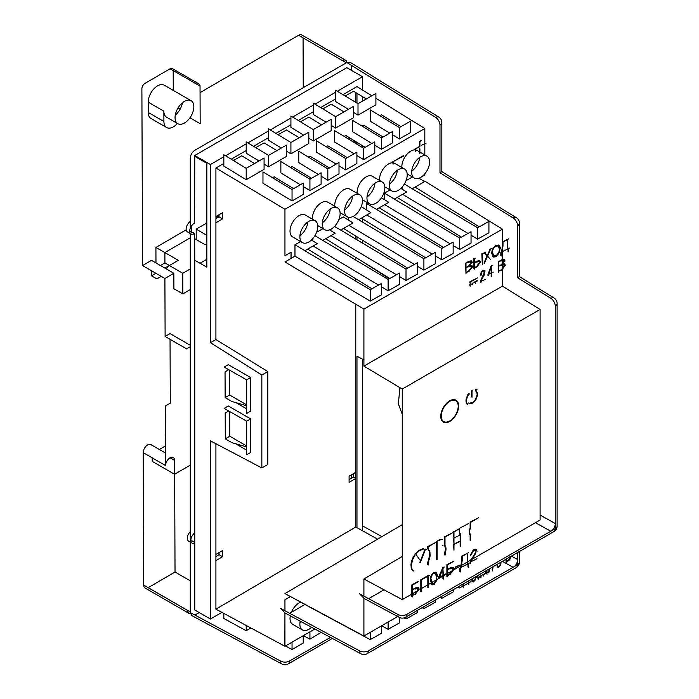 <?xml version="1.0" encoding="UTF-8"?>
<svg xmlns="http://www.w3.org/2000/svg" width="699" height="699" viewBox="0 0 699 699"><rect width="100%" height="100%" fill="white"/><g stroke="black" fill="none" stroke-linecap="round" stroke-linejoin="round"><path stroke-width="1.05" d="M440.772 416.307A12.643 7.296 -60 0 1 446.233 403.638A12.643 7.296 -60 0 1 455.949 400.151A12.643 7.296 -60 0 1 456.028 414.795A12.643 7.296 -60 0 1 443.306 422.047A12.643 7.296 -60 0 1 440.772 416.307M455.198 415.468A12.014 6.938 120 0 0 455.713 400.737A12.014 6.938 120 0 0 444.223 406.818A12.014 6.938 120 0 0 443.699 421.549A12.014 6.938 120 0 0 455.198 415.468M473.974 549.807L470.724 555.478L470.278 555.216L473.529 549.554L476.307 549.431L477.059 551.231L475.853 549.178L473.529 549.554M476.971 558.754L470.943 561.716L476.971 558.754M471.205 560.144L470.427 563.42L469.981 563.158L470.759 559.89L471.205 560.144C473.87 556.754 475.486 553.992 476.063 551.869L475.503 550.524L473.415 550.497L475.058 550.262L475.617 551.607C475.04 553.73 473.424 556.491 470.759 559.89M462.188 556.369L461.742 556.107L468.592 552.673L462.188 556.369L462.188 560.633L461.008 567.903L460.257 568.339L460.257 571.992L459.811 571.738L459.811 568.077L460.257 568.339M469.379 563.071L468.147 563.272L469.379 563.071M468.409 564.582L468.409 567.291L467.963 567.029L467.963 564.329L468.409 564.582M455.276 567.055L459.322 565.238L455.731 567.317L455.731 568.296L455.276 568.042L455.276 567.055L455.731 567.317M425.071 548.916L426.355 549.493L425.516 549.169L420.274 562.669L419.828 562.407L425.071 548.916L425.516 549.169M413.424 571.022L411.816 568.575L411.388 565.002L412.751 559.349L415.031 555.224L414.586 554.962L412.305 559.095L410.942 564.74L411.37 568.322L412.978 570.76M423.769 548.925L419.4 550.672L415.783 554.124L420.274 560.502L415.783 554.124M428.583 549.615L427.718 548.933L427.718 546.583L436.036 542.302L428.164 546.845L428.164 549.196L429.658 551.467L430.2 555.242L428.164 562.817L428.164 565.107L427.718 564.844L427.718 562.564L428.164 562.817M437.12 541.673L437.12 559.934L436.674 559.681L436.674 541.419L440.912 539.611L442.554 539.637L440.457 539.357L436.674 541.419M443.175 545.893L442.546 545.569L443.175 545.893M453.974 544.888L453.974 550.209L453.529 544.635L459.505 541.699L459.06 541.437L453.529 544.635M445.132 545.744L444.555 545.325L444.555 536.867L452.873 532.577L445.001 537.12L445.001 545.578L446.023 548.601L445.001 555.382L444.555 553.145L445.001 553.407M453.974 538.518L453.974 543.726L453.529 538.256L459.505 535.32L453.529 538.256M453.529 531.686L458.474 529.344L453.974 531.948L453.974 537.26L453.529 536.998L453.529 531.686L453.974 531.948M460.589 533.442L460.589 546.382L460.143 546.129L460.143 533.18L460.589 533.442M459.505 528.75L459.505 534.071L459.06 528.496L468.461 523.577L459.06 528.496M470.584 534.132L470.584 540.615L470.13 540.362L470.13 533.879L470.584 534.132M469.545 529.527L469.545 534.735L469.099 529.265L470.584 528.925L470.584 522.354L478.483 517.793L470.13 522.101L470.13 528.671L469.099 529.265M468.4 394.507L467.954 394.253L468.461 393.703L469.37 393.921L467.395 396.482L466.416 400.457L466.705 402.982L467.832 404.712M469.545 403.524L468.54 402.965L470.864 403.655L473.144 402.711L476.465 398.753L477.566 393.956L477.181 392.462L475.888 391.16L476.989 392.899L477.129 394.586L475.486 399.444L472.699 402.458L469.09 403.262M475.442 390.898L475.888 391.16L475.337 390.697L475.792 389.509L476.971 389.596L475.853 390.348L476.351 391.44M472.052 397.198L471.598 396.936L472.052 397.198L472 391.536L472.673 390.374L472.218 390.112L471.554 391.274L471.598 396.936M446.888 564.687L453.668 561.288L447.334 564.941L447.334 576.754L446.888 576.492L446.888 564.687L447.334 564.941M450.733 568.051L448.304 569.458L447.849 569.196L450.278 567.798L453.66 567.457L454.402 569.37L453.214 567.195L450.278 567.798M443.454 567.544L443.009 567.282L444.284 567.064L443.454 567.544L438.797 578.824L438.352 577.662L438.797 577.924M445.674 573.975L443.83 574.517L445.674 573.975M443.376 576.186L443.376 579.034L442.921 578.781L442.921 575.924L443.376 576.186M431.676 584.565L430.497 580.266C430.191 577.024 431.318 574.421 433.896 572.437L436.071 572.114L437.723 576.727L436.517 572.367L434.341 572.691C431.764 574.674 430.636 577.287 430.942 580.519L432.131 584.827L434.341 584.486L432.131 584.827M420.815 579.742L428.793 575.128L429.238 575.391L421.261 579.995L421.261 591.808L420.815 591.546L420.815 579.742L421.261 579.995M428.277 576.902L428.277 587.754L427.832 587.492L427.832 576.64L428.277 576.902M411.842 584.923L418.168 581.262L418.622 581.524L412.288 585.177L412.288 596.99L411.842 596.728L411.842 584.923L412.288 585.177M415.678 588.287L412.803 589.432L415.232 588.025L418.614 587.693L419.356 589.606L418.159 587.431L415.232 588.025M399.304 617.383L364.118 598.466L359.513 593.801L397.871 614.412A6.326 3.713 118.3 0 0 399.304 617.383A6.326 6.326 0 0 0 405.464 617.287L553.949 531.563A6.326 3.652 -120 0 0 555.259 528.662L555.259 306.031A6.326 3.652 60 0 0 550.899 298.351A6.326 3.591 121.7 0 1 554.115 298.062L519.427 276.629L519.427 223.13A6.326 3.652 180 0 1 517.575 225.707L517.575 277.704C519.969 276.341 519.986 276.297 517.61 277.599M555.259 306.031A6.326 3.652 180 0 0 557.112 303.445L557.112 526.085A6.326 3.652 180 0 1 555.259 528.662L406.774 614.386A6.326 3.652 0 0 1 397.871 614.412M461.742 556.107L461.742 560.371L460.562 567.649L459.811 568.077M460.562 567.649L461.008 567.903M412.323 570.096L412.768 570.358M411.781 569.283L412.227 569.536M411.37 568.322L411.816 568.575M411.091 567.23L411.536 567.492M410.942 566.033L411.396 566.286M410.942 564.74L411.388 565.002M411.082 563.385L411.528 563.639M411.362 561.97L411.807 562.232M411.772 560.537L412.218 560.79M412.305 559.095L412.751 559.349M412.96 557.671L413.406 557.924M413.729 556.282L414.175 556.544M423.323 548.671L418.946 550.419L415.337 553.861M415.748 553.355L416.193 553.617M416.77 552.245L417.224 552.507M417.845 551.266L418.29 551.52M418.946 550.419L419.4 550.672M420.064 549.729L420.51 549.982M421.182 549.196L421.628 549.458M422.275 548.846L422.72 549.099M427.718 548.933L428.164 549.196M427.718 546.583L428.164 546.845M428.137 549.362L429.212 551.214L429.754 554.989L427.718 562.564M428.4 561.026L428.845 561.288M428.95 559.48L429.396 559.742M429.361 557.942L429.806 558.195M429.632 556.43L430.077 556.692M429.754 554.989L430.2 555.242M429.719 553.617L430.165 553.879M429.536 552.35L429.99 552.612M429.212 551.214L429.658 551.467M428.74 550.209L429.186 550.462M439.531 539.768L439.986 540.021M439.846 539.602L440.291 539.855M440.457 539.357L440.912 539.611M441.052 539.235L441.497 539.497M441.602 539.244L442.056 539.506M444.555 545.325L445.001 545.578M444.555 536.867L445.001 537.12M444.686 545.482L445.56 549.248L444.555 553.145M444.94 552.158L445.385 552.411M445.237 551.161L445.682 551.424M445.446 550.192L445.892 550.445M445.56 549.248L446.006 549.501M445.569 548.348L446.023 548.601M445.49 547.509L445.936 547.771M445.315 546.749L445.761 547.002M445.045 546.068L445.49 546.33M470.13 528.671L470.584 528.925M470.13 522.101L470.584 522.354M467.998 394.175L468.444 394.428M468.216 393.895L468.662 394.157M468.461 393.703L468.907 393.965M468.706 393.624L469.16 393.878M469.728 403.41L470.174 403.673M470.418 403.402L470.864 403.655M471.161 403.236L471.607 403.489M471.921 402.921L472.367 403.174M472.699 402.458L473.144 402.711M473.459 401.864L473.905 402.117M474.184 401.147L474.63 401.409M474.866 400.335L475.311 400.597M475.486 399.444L475.932 399.706M476.019 398.491L476.465 398.753M476.465 397.504L476.91 397.766M476.797 396.508L477.251 396.77M477.024 395.529L477.469 395.783M477.129 394.586L477.583 394.839M477.12 393.703L477.566 393.956M476.989 392.899L477.434 393.161M476.735 392.2L477.181 392.462M476.369 391.623L476.814 391.886M475.486 390.933L475.932 391.195M475.337 390.697L475.783 390.951M475.329 390.409L475.774 390.671M475.407 390.086L475.853 390.348M475.573 389.771L476.019 390.033M475.792 389.509L476.237 389.762M476.045 389.326L476.491 389.588M476.29 389.264L476.735 389.518M476.491 389.317L476.936 389.579M467.954 394.253L465.971 400.204L466.259 402.729L467.386 404.459M466.923 403.987L467.369 404.24M466.548 403.402L466.993 403.664M466.259 402.729L466.705 402.982M466.067 401.96L466.513 402.213M465.971 401.112L466.416 401.366M465.971 400.204L466.416 400.457M466.076 399.243L466.521 399.505M466.277 398.247L466.722 398.509M466.565 397.242L467.011 397.495M466.949 396.219L467.395 396.482M467.413 395.223L467.858 395.477M471.554 396.683L472 396.945M471.554 391.274L472 391.536M443.009 567.282L438.352 577.662M346.835 62.526L435.626 117.397A6.326 3.591 -58.3 0 1 438.832 117.117L350.05 62.246L346.835 62.526L194.759 150.329C192.059 152.207 190.565 154.794 190.285 158.07L190.285 228.241A6.326 3.652 120 0 0 190.285 233.256L190.285 612.569L191.648 615.496L282.003 664.05A6.326 3.713 -61.7 0 1 280.561 661.079A6.326 3.652 0 0 0 289.465 661.062L330.444 637.401M246.686 421.191L246.686 454.761L250.67 452.463L250.67 418.893L228.302 405.979L224.126 408.391L246.686 421.191L250.67 418.893M246.686 379.872L246.686 413.45L250.67 411.143L250.67 377.574L228.302 364.66L224.126 367.071L246.686 379.872L250.67 377.574M368.626 598.694L384.031 589.807M351.309 70.276L351.309 65.287M351.309 478.326L351.309 474.883M467.177 563.822L467.177 553.923L467.631 554.176L467.631 564.084L461.567 567.064L467.631 564.084M449.868 573.818L450.313 574.08L448.304 575.242L447.849 574.98L449.868 573.818L452.996 569.641L452.48 568.278L449.999 568.907L452.48 568.278M442.921 575.041L442.921 568.907L443.376 575.303L439.243 577.164L443.376 575.303M433.896 583.342L432.803 583.822L431.405 579.855L432.349 583.56L433.896 583.342C435.8 581.725 436.622 579.576 436.368 576.876L435.398 573.128L433.861 573.337L435.398 573.128M414.822 594.054L415.267 594.316L412.803 595.216L414.822 594.054L417.941 589.877L417.434 588.514L414.953 589.143L417.434 588.514M517.575 277.704L550.899 298.351M491.607 273.868L491.607 276.874L491.161 276.612L491.161 273.615L491.607 273.868M488.409 274.803L488.409 275.712L487.963 275.458L487.963 274.541L488.409 274.803L491.607 266.074L492.489 265.559L491.161 265.812L487.963 274.541M493.284 272.103L492.044 272.304L493.284 272.103M485.534 279.312L481.209 281.295L485.534 279.312M480.929 282.737L480.484 282.475L480.929 282.737L481.401 280.142L484.189 275.091L484.634 273.047L484.171 271.544L482.703 271.448L483.717 271.282L484.189 272.907L480.956 279.888L480.484 282.475M481.602 272.496L481.052 275.345L480.606 275.091L481.148 272.234L481.602 272.496L483.341 270.679L485.202 270.976L483.979 270.172L482.887 270.426L481.148 272.234M502.992 242.116L502.546 241.854L508.689 238.822L502.992 242.116L502.992 245.899L501.943 252.365L501.279 252.75L501.279 256L500.825 255.747L500.825 252.496L501.279 252.75M509.379 248.075L508.243 248.215L509.379 248.075M508.523 249.412L508.523 251.823L508.077 251.561L508.077 249.159L508.523 249.412M495.967 256.419L493.066 256.804L491.738 253.353C491.781 249.962 493.179 247.306 495.932 245.393L498.894 244.991L500.659 248.722L499.339 245.253L496.377 245.655C493.625 247.568 492.227 250.216 492.192 253.615L493.511 257.066L496.412 256.682M484.538 252.767L484.092 252.505L485.089 251.928L485.534 252.19L484.538 252.767L487.544 256.131L484.416 263.331L483.961 263.077L487.098 255.878L487.544 256.131M490.523 249.316L488.024 255.17L487.579 254.917L490.078 249.054L491.519 248.739L490.078 249.054M488.024 256.612L490.672 259.722L488.024 256.612M482.301 254.06L482.301 264.554L481.856 253.798L483.166 253.562L481.856 253.798M477.382 261.4L475.224 262.649L474.778 262.387L476.936 261.146L479.986 260.876L480.65 262.579L479.54 260.613L476.936 261.146M474.368 258.639L474.368 269.132L473.913 268.879L473.913 258.385L475.224 258.149L473.913 258.385M465.997 263.471L465.997 273.964L465.551 263.217L471.685 261.042L472.253 262.492L471.24 260.788L468.828 261.321L465.551 263.217M471.615 265.323L472.673 267.149L472.07 265.576L470.375 265.375L472.07 265.576M498.789 262.029L498.789 272.523L498.343 261.776L504.477 259.6L505.045 261.05L504.031 259.346L501.62 259.879L498.343 261.776M503.184 263.907L504.407 263.881L505.464 265.707L504.861 264.135L503.166 263.934M474.839 282.265L476.98 280.605L477.426 280.867L475.294 282.099L475.294 283.401L474.839 282.361M470.174 282.151L470.174 283.462L469.719 281.889L470.174 282.151L477.452 277.94L469.719 281.889M470.174 285.061L470.174 286.363L469.719 284.799L472.323 283.811L469.719 284.799M472.769 283.558L472.769 284.86L472.323 283.296L474.918 282.317L474.472 282.055L472.323 283.296M194.916 615.059L199.232 612.569M190.285 233.256A6.326 3.652 120 0 0 191.028 233.973A6.326 3.652 120 0 0 194.208 233.649L194.663 233.387L194.759 260.203L194.759 543.175A6.326 3.652 -60 0 1 192.164 543.202A6.326 3.652 -60 0 1 191.089 538.501A6.326 3.652 -60 0 1 194.759 532.926M194.759 543.175L194.759 609.991L210.416 619.026L210.416 440.842L261.845 467.946L267.804 464.512L267.804 371.562L215.912 339.531L210.416 342.711L210.416 164.527L194.759 155.493L194.759 156.375L206.834 163.348L206.834 267.175L194.759 260.203M360.955 653.801A6.326 3.713 118.3 0 1 359.513 650.83L280.561 608.401L285.157 613.067L360.955 653.801A6.326 6.326 0 0 0 367.115 653.705A6.326 3.652 -120 0 0 368.425 650.813L517.575 564.696L517.575 552.559M337.372 91.228L362.484 76.724L346.835 67.689L194.759 155.493M190.285 228.241A6.326 3.652 120 0 1 194.173 223.339L194.619 223.077L194.759 156.375M235.528 443.725L246.686 450.165M228.302 410.767L228.302 411.257M235.982 402.668L246.686 408.845M228.302 369.448L228.302 369.946M453.511 589.545L453.144 591.931L441.794 598.3L440.012 597.339M506.251 559.095L506.251 563.044L505.805 559.357M496.797 564.556L497.382 566.775L498.422 567.527L497.207 564.32M492.62 569.729L492.577 570.943L492.175 569.475L492.62 569.729L493.092 566.697M486.687 573.844L485.814 573.302L487.133 574.106L486.259 573.564L485.919 572.044L486.714 571.459L485.473 571.791L485.814 573.302L487.133 574.106M489.335 568.287L489.562 571.214L488.234 572.927L487.186 572.944M483.734 574.788L483.734 576.055L483.289 575.793L483.289 574.526L484.73 574.211L483.289 574.526M480.956 576.387L480.956 577.654L480.501 576.133L481.952 575.81L480.501 576.133M478.177 577.994L478.177 579.261L477.723 577.732L479.173 577.418L477.723 577.732M471.746 579.017L472.332 581.236L473.372 581.996L472.157 578.781M468.828 580.703L468.828 584.661L468.374 580.965M463.254 583.918L463.254 587.876L462.808 584.181M519.427 223.13A6.326 6.326 0 0 0 516.421 217.747L441.829 171.648L441.829 122.491A6.326 3.652 180 0 1 439.977 125.077A6.326 3.652 60 0 0 435.626 117.397M440.021 172.618C442.397 171.325 442.38 171.36 439.977 172.723L513.215 218.036A6.326 3.652 60 0 1 517.575 225.707M516.421 217.747A6.326 3.591 121.7 0 0 513.215 218.036M519.427 551.494L519.427 562.118A6.326 3.652 180 0 1 517.575 564.696A6.326 3.652 -120 0 1 516.264 567.597L367.115 653.705M450.313 574.08L453.441 569.895L452.926 568.54M434.341 583.595C436.246 581.987 437.067 579.829 436.814 577.138L435.844 573.381M415.267 594.316L418.395 590.131L417.88 588.768M491.161 265.812L491.607 266.074M484.748 270.723L485.202 270.976M502.546 241.854L502.546 245.646L501.498 252.112L500.825 252.496M501.498 252.112L501.943 252.365M484.092 252.505L487.098 255.878M474.839 281.846L475.294 282.099M190.285 221.469A6.326 3.652 120 0 0 186.144 229.027A6.326 3.652 -60 0 0 187.454 231.902L190.285 233.536M194.208 233.649L190.635 231.579A6.326 3.652 -60 0 1 189.796 231.981M303.401 635.618L309.928 639.192L321.112 632.385M285.507 645.946L292.042 649.52L303.226 643.063L303.226 635.723M223.829 613.425L223.829 618.484L246.197 630.725L250.932 627.99M190.635 231.579L194.663 233.387M199.119 84.046A4.43 2.56 -60 0 1 200.036 86.056L196.917 84.256A4.43 2.56 -60 0 1 199.119 84.046L172.277 68.554A4.43 2.56 120 0 0 170.058 68.782L145.008 83.364A4.43 2.56 120 0 0 141.888 88.79L142.535 265.568L151.482 260.36L173.841 273.274L164.903 278.482L165.113 336.464L170.032 333.598L190.285 345.289M170.049 339.312L170.285 403.174L165.366 406.04L165.584 465.569A6.326 3.652 -60 0 1 168.337 459.191A6.326 3.652 -60 0 1 173.221 457.487A6.326 3.652 -60 0 1 174.532 460.361L174.575 474.271L190.285 465.132M190.923 541.209A6.326 3.652 120 0 0 191.762 540.808L194.759 542.022M229.674 411.545L229.77 436.228L246.686 445.997M229.525 370.138L229.622 395.005L246.686 404.852M267.804 371.562L261.845 375.005L210.416 342.711M261.845 375.005L261.845 467.946M190.285 542.118L188.581 541.14A6.326 3.652 120 0 1 187.271 538.265A6.326 3.652 -60 0 1 190.285 531.616M221.906 612.394L210.416 619.026M362.484 359.172L362.484 530.759M362.484 76.724L362.484 89.979M362.484 96.654L362.484 101.189M362.484 125.803L362.484 126.362M362.484 145.68L362.484 147.559M362.484 218.804L362.484 222.072M362.484 240.185L362.484 243.086M282.003 664.05A6.326 6.326 0 0 0 288.154 663.954A6.326 3.652 -120 0 0 289.465 661.062M289.666 613.294L304.895 604.504L370.225 639.62L381.575 633.25L381.575 625.815M311.571 627.256A12.652 7.305 -60 0 1 302.492 629.982A12.652 7.305 -60 0 1 299.871 624.19A12.652 7.305 -60 0 1 300.212 621.158M381.619 625.788L388.12 629.283L399.47 622.923L399.47 617.462M404.031 617.89L406.014 618.956L417.364 612.595L417.364 610.419M422.117 607.667L423.9 608.628L435.25 602.267L435.25 600.091M458.02 587.073L459.689 587.973L462.808 586.216M463.254 585.972L468.374 583.097M468.828 582.844L471.039 581.603L471.039 579.427M475.949 576.762L477.574 577.636L485.691 573.084M485.997 572.918L488.924 571.275L488.924 569.1M453.144 245.559L459.689 249.464L471.039 243.112L471.039 231.745L459.689 238.097L394.35 199.075L406.661 191.963L400.885 188.389M435.25 255.886L441.794 259.792L453.144 253.44L453.144 242.072L441.794 248.425L376.455 209.403L388.775 202.291L381.488 197.791M417.364 266.214L423.9 270.129L435.25 263.768L435.25 252.4L423.9 258.761L358.57 219.731L370.881 212.618L361.243 206.659M399.47 276.551L406.014 280.456L417.364 274.104L417.364 262.737L406.014 269.089L340.675 230.058L352.986 222.955L343.235 216.926L338.945 219.399M381.575 286.878L388.12 290.784L399.47 284.432L399.47 273.064L388.12 279.417L322.781 240.386L335.101 233.283L329.552 229.857M300.605 241.539L294.969 244.79L294.969 256.157L370.225 301.112L381.575 294.76L381.575 283.392L370.225 289.744L304.895 250.723L317.206 243.61L311.431 240.037M471.039 235.231L477.574 239.137L488.924 232.784L488.924 221.417L477.574 227.769L412.235 188.739L424.555 181.635L419.007 178.21M393.091 162.151L393.091 164.221L392.646 161.897L403.812 155.964L403.367 155.702L392.646 161.897M426.145 143.103L421.244 145.418L426.145 143.103M419.907 148.773L419.907 153.937L419.452 153.684L419.452 148.52L419.907 148.773M415.424 149.298L415.424 151.36L414.97 149.036L419.907 146.711L419.907 141.556L421.689 140.525L421.244 140.263L419.452 141.303L419.452 146.449L414.97 149.036M389.326 185.191A12.652 7.305 -60 0 1 394.848 172.452A12.652 7.305 -60 0 1 404.599 169.062A12.652 7.305 -60 0 1 404.599 183.671A12.652 7.305 -60 0 1 391.947 190.976A12.652 7.305 -60 0 1 389.326 185.191M366.958 198.097A12.652 7.305 -60 0 1 372.48 185.366A12.652 7.305 -60 0 1 382.231 181.976A12.652 7.305 -60 0 1 382.231 196.585A12.652 7.305 -60 0 1 369.579 203.89A12.652 7.305 -60 0 1 366.958 198.097M344.598 211.011A12.652 7.305 -60 0 1 350.12 198.28A12.652 7.305 -60 0 1 359.871 194.89A12.652 7.305 -60 0 1 359.871 209.499A12.652 7.305 -60 0 1 347.22 216.804A12.652 7.305 -60 0 1 344.598 211.011M322.23 223.925A12.652 7.305 -60 0 1 327.752 211.194A12.652 7.305 -60 0 1 337.503 207.804A12.652 7.305 -60 0 1 337.503 222.413A12.652 7.305 -60 0 1 324.852 229.718A12.652 7.305 -60 0 1 322.23 223.925M299.871 236.83A12.652 7.305 -60 0 1 305.393 224.099A12.652 7.305 -60 0 1 315.135 220.709A12.652 7.305 -60 0 1 315.135 235.318A12.652 7.305 -60 0 1 302.492 242.623A12.652 7.305 -60 0 1 299.871 236.83M411.685 172.277A12.652 7.305 -60 0 1 417.207 159.547A12.652 7.305 -60 0 1 426.958 156.157A12.652 7.305 -60 0 1 426.958 170.766A12.652 7.305 -60 0 1 414.306 178.07A12.652 7.305 -60 0 1 411.685 172.277M374.786 145.2L381.497 149.28L392.681 142.823L392.681 131.456L381.497 137.913L352.427 120.245L352.427 131.613L371.903 143.452M356.892 155.528L363.602 159.608L374.786 153.151L374.786 141.783L363.602 148.24L334.533 130.573L334.533 141.941L354.017 153.78M339.006 165.855L345.717 169.936L356.892 163.479L356.892 152.111L345.717 158.568L316.638 140.901L316.638 152.268L336.123 164.108M321.112 176.192L327.822 180.263L339.006 173.806L339.006 162.439L327.822 168.896L298.753 151.237L298.753 162.605L318.228 174.435M303.226 186.519L309.928 190.591L321.112 184.143L321.112 172.775L309.928 179.232L280.858 161.565L280.858 172.933L300.343 184.763M303.226 183.103L292.042 189.56L262.964 171.893L262.964 183.26L292.042 200.928L303.226 194.471L303.226 183.103M331.177 125.331L335.651 128.048L353.545 117.72L353.545 106.353L335.651 116.681L313.283 103.094L313.283 114.461L326.057 122.22M308.809 138.245L313.283 140.962L331.177 130.626L331.177 119.267L313.283 129.595L290.924 116.008L290.924 127.367L303.698 135.134M286.45 151.15L290.924 153.867L308.809 143.54L308.809 132.172L290.924 142.5L268.556 128.913L268.556 140.281L281.33 148.039M264.082 164.064L268.556 166.781L286.45 156.454L286.45 145.086L268.556 155.414L246.197 141.827L246.197 153.195L258.962 160.953M264.082 158L246.197 168.328L223.829 154.741L223.829 166.109L246.197 179.695L264.082 169.368L264.082 158M353.545 112.417L358.01 115.134L375.905 104.806L375.905 93.439L358.01 103.767L335.651 90.18L335.651 101.547L348.425 109.306M392.681 134.872L399.391 138.944L410.566 132.495L410.566 121.128L399.391 127.585L370.313 109.918L370.313 121.285L389.797 133.116M210.416 164.527L223.829 156.777M225.55 155.79L246.197 143.872M247.918 142.876L268.556 130.958M270.277 129.962L290.924 118.044M292.645 117.048L313.283 105.13M315.013 104.142L335.651 92.224M497.382 566.775L497.968 567.273L497.382 566.775M492.524 567.02L492.175 569.475M485.473 571.66L485.919 571.922M489.3 568.881L488.531 572L486.731 572.691M472.332 581.236L472.917 581.734L472.332 581.236M488.776 274.191L491.161 272.811L491.161 267.42L491.607 273.064L488.776 274.191M507.378 248.713L507.378 239.906L507.824 248.966L502.398 251.588L507.824 248.966M495.984 255.572L494.141 256.14L492.603 252.855L493.695 255.886L495.984 255.572C498.282 253.912 499.409 251.71 499.357 248.958L498.256 245.926L495.958 246.223L498.256 245.926M476.569 266.502L477.015 266.756L475.224 267.796L474.778 267.534L476.569 266.502L479.348 262.789L478.885 261.575L476.683 262.134L478.885 261.575M468.575 266.101L469.02 266.363L466.408 267.35L468.575 266.101L470.951 262.737L470.602 261.749L468.391 262.422L470.602 261.749M468.592 271.107L469.038 271.369L466.408 272.365L468.592 271.107L471.371 267.394L470.951 266.223L468.688 266.878L470.951 266.223M501.366 264.659L501.812 264.921L499.2 265.908L501.366 264.659L503.743 261.295L503.394 260.308L501.183 260.98L503.394 260.308M501.384 269.665L501.83 269.928L499.2 270.924L501.384 269.665L504.162 265.952L503.743 264.781L501.48 265.437L503.743 264.781M346.861 62.508A6.326 3.652 120 0 0 345.586 60.254A6.326 3.652 120 0 0 342.405 60.577L298.569 35.273A6.326 3.652 120 0 1 301.758 34.95L345.586 60.254M165.113 336.464L186.581 348.862L190.285 346.704M190.381 613.565A6.326 3.652 -60 0 1 188.844 613.294A6.326 3.652 -60 0 1 187.533 610.419L143.706 585.107L143.216 452.655L165.584 465.569M309.928 631.844L309.928 639.192M292.042 642.171L292.042 649.52M246.197 625.448L246.197 630.725M173.841 273.274L173.902 288.739L182.85 293.903L182.771 273.283L190.285 268.914M219.049 552.586L219.049 554.683L215.912 556.491M215.912 218.647L219.049 216.839L219.049 214.742M352.654 139.704L351.064 140.621M349.098 479.593L353.406 477.111L353.406 473.651M229.77 436.228L225.296 438.832L232.007 442.712L246.686 446.932M228.73 411.012L225.2 413.065L225.296 438.832M229.622 395.005L225.148 397.609L231.858 401.479L246.686 405.743M228.73 369.692L225.052 371.833L225.148 397.609M215.912 339.531L215.912 168.022L223.829 163.452M356.979 93.308L356.979 103.146M356.979 142.334L356.979 144.212M356.979 236.786L356.979 239.801M231.186 159.206L246.197 150.547M253.554 146.301L268.556 137.633M275.913 133.387L290.924 124.719M298.281 120.473L313.283 111.805M320.64 107.559L335.651 98.9M343.008 94.653L356.979 86.58L371.859 95.772M363.908 359.933L356.979 356.219L356.979 527.693L355.765 527.011L355.765 304.24M222.57 556.71L215.912 560.624L215.912 554.421L222.57 550.515L222.57 556.71L219.049 554.683M360.999 260.648L389.334 278.744M294.969 598.973L304.895 604.504M290.303 615.828A12.652 7.305 120 0 0 290.024 618.51A12.652 7.305 120 0 0 292.645 624.303L302.492 629.982M299.915 623.071A12.652 7.305 120 0 0 301.461 621.83M300.657 602.232A12.652 7.305 120 0 0 291.361 612.315M370.225 632.368L370.225 639.62M388.12 622.04L388.12 629.283M406.014 616.972L406.014 618.956M423.9 606.645L423.9 608.628M441.794 596.308L441.794 598.3M459.689 585.98L459.689 587.973M477.574 575.653L477.574 577.636M461.384 237.144L397.154 197.45M459.689 249.464L459.689 238.097M384.668 204.658L450.13 243.759M390.059 189.892L384.424 193.142L384.424 199.608M384.424 193.142L394.35 199.075M443.489 247.481L379.26 207.778M441.794 259.792L441.794 248.425M366.783 214.986L432.244 254.087M367.691 202.797L366.529 203.47L366.529 209.936M366.529 203.47L376.455 209.403M425.604 257.809L361.374 218.114M423.9 270.129L423.9 258.761M348.888 225.314L414.35 264.423M348.644 217.319L348.644 220.264M353.056 216.437L358.57 219.731M407.709 268.136L343.48 228.442M406.014 280.456L406.014 269.089M330.994 235.65L396.455 274.751M330.749 229.324L330.749 230.591M334.533 226.397L340.675 230.058M389.824 278.464L325.585 238.77M388.12 290.784L388.12 279.417M313.108 245.978L378.57 285.078M312.855 238.551L312.855 240.919M314.917 235.694L322.781 240.386M371.929 288.792L307.7 249.097M370.225 301.112L370.225 289.744M294.969 244.79L304.895 250.723M479.278 226.817L415.049 187.122M477.574 239.137L477.574 227.769M402.309 186.904L402.309 189.272M404.38 184.047L412.235 188.739M402.563 194.331L468.024 233.431M412.419 176.978L406.04 180.665M322.964 228.625L316.577 232.313M419.452 146.449L419.907 146.711M419.452 141.303L419.907 141.556M392.646 162.797A12.652 7.305 120 0 0 379.487 179.503A12.652 7.305 120 0 0 379.522 180.412M389.378 184.064A12.652 7.305 120 0 0 397.329 170.294M404.599 169.062L394.752 163.383A12.652 7.305 120 0 0 393.091 162.832M382.231 181.976L372.392 176.297A12.652 7.305 120 0 0 362.641 179.687A12.652 7.305 120 0 0 357.119 192.417A12.652 7.305 120 0 0 357.154 193.326M367.01 196.978A12.652 7.305 120 0 0 374.961 183.208M359.871 194.89L350.024 189.211A12.652 7.305 120 0 0 340.282 192.601A12.652 7.305 120 0 0 334.76 205.331A12.652 7.305 120 0 0 334.795 206.24M344.642 209.892A12.652 7.305 120 0 0 352.593 196.122M337.503 207.804L327.665 202.116A12.652 7.305 120 0 0 317.914 205.506A12.652 7.305 120 0 0 312.392 218.245A12.652 7.305 120 0 0 312.427 219.145M322.283 222.806A12.652 7.305 120 0 0 330.234 209.027M315.135 220.709L305.297 215.03A12.652 7.305 120 0 0 295.546 218.42A12.652 7.305 120 0 0 290.024 231.151A12.652 7.305 120 0 0 292.645 236.944L302.492 242.623M299.915 235.712A12.652 7.305 120 0 0 307.866 221.941M414.97 149.883A12.652 7.305 120 0 0 401.846 166.598A12.652 7.305 120 0 0 401.881 167.498M411.737 171.159A12.652 7.305 120 0 0 419.688 157.38M419.452 151.823L417.12 150.477A12.652 7.305 120 0 0 415.424 149.918M383.087 136.995L363.602 125.156L362.012 126.073M381.497 149.28L381.497 137.913M365.193 147.323L345.717 135.484L344.126 136.401M363.602 159.608L363.602 148.24M347.307 157.651L327.822 145.811L326.232 146.738M345.717 169.936L345.717 158.568M329.412 167.978L309.928 156.148L308.346 157.065M327.822 180.263L327.822 168.896M311.518 178.306L292.042 166.476L290.452 167.393M309.928 190.591L309.928 179.232M293.632 188.643L274.148 176.803L272.558 177.721M292.042 200.928L292.042 189.56M343.952 111.892L331.177 104.134L322.877 108.922M335.651 128.048L335.651 116.681M321.584 124.798L308.809 117.039L300.518 121.836M313.283 140.962L313.283 129.595M299.224 137.712L286.45 129.953L278.15 134.741M290.924 153.867L290.924 142.5M276.856 150.626L264.082 142.867L255.79 147.655M268.556 166.781L268.556 155.414M254.497 163.54L241.723 155.772L233.422 160.569M246.197 179.695L246.197 168.328M366.311 98.978L353.545 91.22L345.245 96.008M358.01 115.134L358.01 103.767M400.981 126.668L381.497 114.828L379.906 115.746M399.391 138.944L399.391 127.585M507.99 560.615L508.435 560.869L506.705 561.358L509.44 559.165L509.929 556.972M498.195 566.242L499.444 566.539L498.195 566.242L498.999 566.286L500.003 565.072L500.536 562.398M473.144 580.712L474.394 581.009L473.144 580.712L473.948 580.747L474.953 579.541L475.477 576.858M491.161 272.811L491.607 273.064M496.43 255.825C498.736 254.165 499.855 251.963 499.802 249.22L498.71 246.179M477.015 266.756L479.794 263.042L479.339 261.837M469.02 266.363L471.397 262.99L471.047 262.011M469.038 271.369L471.816 267.647L471.397 266.485M501.812 264.921L504.189 261.548L503.839 260.57M501.83 269.928L504.608 266.205L504.189 265.043M303.069 37.868L303.244 87.69M200.063 92.626L298.569 35.273M189.953 117.782L200.176 123.679L200.036 86.056M142.535 265.568L164.903 278.482M190.285 611.957L148.197 587.658A6.326 3.652 -60 0 1 148.153 587.684M188.844 613.294L145.016 587.981A6.326 3.652 -60 0 1 143.706 585.107M148.197 587.658L175.03 572.035L190.285 580.843M355.765 527.011L215.912 609.17L284.947 646.269L314.838 629.013M200.028 263.243L206.834 259.277M182.771 273.283L169.35 265.541L178.297 260.325L164.877 252.584L190.285 237.791M194.68 238.665L205.139 244.702L206.834 243.715M206.834 235.31L196.192 229.167L206.834 222.972M215.912 217.686L219.049 215.86M175.03 572.035L174.671 474.219M152.199 457.845L152.216 461.366L174.575 474.271M165.541 453.048L150.853 444.573A6.326 3.652 120 0 0 145.969 446.277A6.326 3.652 120 0 0 143.216 452.655M166.24 268.888L169.35 265.541M190.285 289.569L182.85 293.903M215.912 222.771L222.57 218.866L219.049 216.839M222.57 218.866L222.57 212.671L215.912 216.576M349.098 139.424L349.098 138.332L349.762 137.948M354.943 141.093L353.371 142.019M355.756 472.271L349.098 476.176L349.098 482.371L355.756 478.466L355.756 472.271M355.756 478.466L353.406 477.111M355.765 281.103L355.765 278.805M355.765 260.089L355.765 257.415M355.765 239.075L355.765 236.035M355.765 143.478L355.765 141.591M355.765 102.404L355.765 92.565M421.375 176.978L424.817 174.986L424.817 173.824M424.817 154.916L424.817 143.872M424.817 143.356L424.817 128.502L284.947 209.263L284.947 255.747L291.064 252.217L291.064 258.412L284.947 261.942L363.908 309.107L363.908 366.127L402.257 389.037L402.257 599.602L411.842 594.063M375.905 98.279L424.817 128.502M215.912 168.022L284.947 209.263M377.582 539.165L356.979 527.693M290.504 596.579L284.947 599.786L284.947 610.76L284.939 599.777L290.443 596.544M284.869 646.226L284.921 612.927L284.947 646.269M402.257 524.669L284.947 593.591L363.908 636.02L397.696 616.509M419.12 178.28L419.898 177.834M294.969 256.157L284.947 261.942M423.131 180.753L424.817 181.19L424.31 181.478M424.817 181.19L502.406 229.141L363.908 309.107M508.435 560.869L509.886 559.418L510.392 557.584L509.938 556.151M498.64 566.505L499.444 566.539L500.449 565.334L501.008 562.127M473.59 580.965L474.394 581.009L475.399 579.794L475.958 576.588M173.195 70.599L173.273 90.389M196.192 229.167L196.227 239.565M169.35 265.454L164.842 268.075M155.894 273.283L151.534 275.825L151.517 270.758M191.08 100.673L164.248 85.182A13.281 7.672 120 0 0 164.221 85.164A13.281 7.672 120 0 0 153.972 88.782A13.281 7.672 120 0 0 148.214 102.159L148.249 112.46A13.281 7.672 120 0 0 151.001 118.498L166.659 127.533A13.281 7.672 -60 0 1 163.907 121.504L163.872 111.193A13.281 7.672 120 0 0 166.615 117.231L177.799 123.688A13.281 7.672 -60 0 1 177.791 108.371A13.281 7.672 -60 0 1 191.054 100.665A13.281 7.672 -60 0 1 191.08 100.673A13.281 7.672 -60 0 1 191.08 116.017A13.281 7.672 -60 0 1 177.799 123.688M191.701 226.616L191.709 231.684L191.701 226.616L190.757 227.166M186.205 229.814L155.912 247.446L155.973 262.955M161.268 276.385L156.908 278.918L151.534 275.825M155.912 247.446L164.877 252.584L164.92 262.894L169.429 265.498M159.346 449.474L165.514 445.883M291.002 252.243L291.002 258.377M402.257 556.456L363.908 578.99L363.908 596.16M363.908 598.353L363.908 636.02M471.493 559.628L540.1 520.021L540.1 309.456L402.257 389.037M502.406 269.578L502.406 286.162L540.1 309.456M502.406 269.028L502.406 265.428M502.406 263.951L502.406 260.823M502.406 259.478L502.406 250.88M502.406 248.398L502.406 229.141M502.406 286.162L363.908 366.127M175.266 115.16A13.281 7.672 120 0 0 182.439 102.744M177.38 123.443A13.281 7.672 -60 0 1 166.659 127.533M160.394 265.506L164.92 262.894M363.908 578.99L402.257 599.602M412.288 593.809L417.906 590.568M418.386 590.288L420.815 588.881M421.261 588.628L427.832 584.836M428.277 584.574L430.776 583.132M431.126 582.931L431.702 582.599M432.034 582.407L436.054 580.083M436.622 579.759L438.518 578.667M438.797 578.501L442.921 576.116M443.087 576.02L446.888 573.835M447.334 573.573L452.952 570.332M453.441 570.052L461.191 565.57M461.786 565.229L467.177 562.118M467.631 561.856L470.645 560.117M405.464 617.287A6.326 3.652 -120 0 0 406.774 614.386M475.617 551.607L476.063 551.869M461.742 560.371L462.188 560.633M433.896 572.437L434.341 572.691M430.497 580.266L430.942 580.519M190.285 612.569L280.561 661.079M535.443 522.703L550.786 531.249M555.259 524.381A6.326 3.775 -60.9 0 1 551.939 530.576M540.1 515.058L555.259 523.499M511.423 556.116L517.575 559.532M362.484 525.831L381.881 536.64M359.513 650.83A6.326 3.652 0 0 0 368.425 650.813M439.977 172.723L439.977 125.077M517.575 560.423A6.326 3.775 -60.9 0 1 514.254 566.618M502.398 561.323L513.101 567.282M452.996 569.641L453.441 569.895M436.368 576.876L436.814 577.138M417.941 589.877L418.395 590.131M480.475 282.213L480.921 282.475M480.956 279.888L481.401 280.142M482.362 277.276L482.808 277.529M483.734 274.829L484.189 275.091M484.189 272.907L484.634 273.16M484.189 272.793L484.634 273.047M482.887 270.426L483.341 270.679M502.546 245.646L502.992 245.899M495.932 245.393L496.377 245.655M491.738 253.353L492.192 253.615M468.828 261.321L469.274 261.575M501.62 259.879L502.065 260.133M191.762 540.808L194.759 542.538M496.806 564.722L497.26 564.984M492.341 568.104L492.786 568.357M485.473 571.791L485.919 572.044M487.788 572.673L488.234 572.927M488.531 572L488.985 572.254M489.117 570.952L489.562 571.214M489.344 569.764L489.789 570.026M489.344 569.65L489.789 569.912M471.755 579.183L472.201 579.445M215.912 554.421L215.912 443.743M215.912 609.17L215.912 560.624M499.357 248.958L499.802 249.22M479.348 262.789L479.794 263.042M470.951 262.737L471.397 262.99M471.371 267.394L471.816 267.647M503.743 261.295L504.189 261.548M504.162 265.952L504.608 266.205M342.44 60.56L346.337 62.805M170.075 457.784L174.532 460.361M509.44 559.165L509.886 559.418M509.947 557.33L510.392 557.584M500.003 565.072L500.449 565.334M500.475 563.132L500.921 563.385M474.953 579.541L475.399 579.794M475.425 577.592L475.87 577.855M196.891 84.273L170.058 68.782M163.872 111.193L148.214 102.159M148.249 112.46L163.907 121.504M180.159 109.105L178.07 107.891M402.257 414.332L398.36 403.839L399.924 387.648M475.853 549.178L476.307 549.431M475.058 550.262L475.503 550.524M453.214 567.195L453.66 567.457M436.071 572.114L436.517 572.367M418.159 587.431L418.614 587.693M557.112 303.445A6.326 6.326 0 0 0 554.115 298.062M553.949 531.563A6.326 6.326 0 0 0 557.112 526.085M432.803 583.822L432.349 583.56M483.717 271.282L484.171 271.544M484.328 270.303L484.783 270.565M498.894 244.991L499.339 245.253M493.066 256.804L493.511 257.066M479.54 260.613L479.986 260.876M471.24 260.788L471.685 261.042M504.031 259.346L504.477 259.6M504.407 263.881L504.861 264.135M497.767 567.195L498.212 567.448M486.224 573.713L486.67 573.966M472.716 581.655L473.162 581.909M441.829 122.491A6.326 6.326 0 0 0 438.832 117.117M516.264 567.597A6.326 6.326 0 0 0 519.427 562.118M332.366 638.432L288.154 663.954M384.817 186.86L391.947 190.976M362.449 199.774L369.579 203.89M340.09 212.688L347.22 216.804M317.722 225.594L324.852 229.718M407.176 173.955L414.306 178.07M419.907 152.085L426.958 156.157M494.141 256.14L493.695 255.886M498.771 566.609L498.326 566.347M473.721 581.07L473.275 580.817"/></g></svg>
